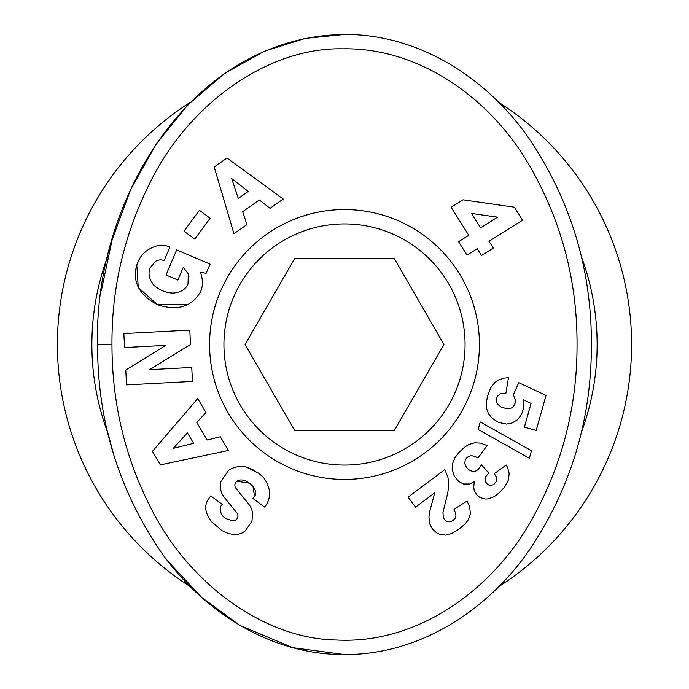 <?xml version="1.0" encoding="UTF-8"?>
<svg xmlns="http://www.w3.org/2000/svg" width="689" height="689" viewBox="0 0 689 689"><rect width="100%" height="100%" fill="white"/><g stroke="black" fill="none" stroke-linecap="round" stroke-linejoin="round"><path stroke-width="1.03" d="M344.5 654.55C419.506 654.972 487.726 610.17 528.937 550.614C570.742 488.665 591.558 419.963 591.395 344.5C591.61 269.235 570.819 200.568 529.023 138.506C487.855 78.934 419.653 34.062 344.5 34.45C188.941 36.732 93.54 203.022 97.605 344.5C97.287 419.558 118.095 488.251 160.029 550.571C201.55 610.523 270.019 655.067 344.5 654.55L292.756 647.669L240.177 625.509M111.962 344.5C112.014 383.093 117.268 443.871 152.57 511.29C191.068 585.839 265.816 639.004 336.542 640.021C419.575 644.404 495.115 587.433 533.148 517.224C562.603 463.309 577.236 405.735 577.038 344.5C577.279 279.665 560.932 219.18 528.007 163.052C490.146 98.828 419.98 47.412 342.691 48.816C269.296 47.205 190.689 102.075 151.391 179.941C117.225 247.273 111.79 304.848 111.962 344.5L97.605 344.5M225.734 532.485C233.855 535.577 240.323 535.06 245.155 530.943L245.155 530.943C240.323 535.06 233.855 535.577 225.734 532.485L221.798 530.547L211.807 521.935C205.598 514.063 204.142 506.949 207.441 500.576C204.142 506.949 205.598 514.063 211.807 521.935M254.749 470.596L246.18 467.004L258.849 473.309L263.491 477.434C270.674 487.597 271.492 496.864 265.963 505.244C271.492 496.864 270.674 487.597 263.491 477.434L261.407 475.419M153.845 285.246L153.414 284.815C148.945 278.675 147.902 272.913 150.297 267.539C147.902 272.913 148.945 278.675 153.414 284.815C158.771 289.802 165.171 292.567 172.586 293.126C180.466 292.549 185.608 289.518 188.002 284.032L188.295 273.869L188.958 276.806M188.614 282.257L188.002 284.032M183.257 267.349L177.891 280.018L166.023 274.989L176.651 249.918L210.076 264.085L206.166 273.3L200.439 272.224C203.031 279.579 203.048 286.116 200.499 291.843C203.048 286.116 203.031 279.579 200.439 272.224M344.5 209.568A134.932 134.932 0 0 1 479.432 344.5A134.932 134.932 0 0 1 344.5 479.432A134.932 134.932 0 0 1 209.568 344.5A134.932 134.932 0 0 1 344.5 209.568M344.5 223.925A120.575 120.575 0 0 1 465.075 344.5A120.575 120.575 0 0 1 344.5 465.075A120.575 120.575 0 0 1 223.925 344.5A120.575 120.575 0 0 1 344.5 223.925M471.379 455.653L468.718 456.342L466.737 457.849L465.187 460.252L464.782 463.154L465.497 465.738L467.745 468.804L470.234 470.656L473.369 471.5L476.065 470.94L478.424 469.269L481.422 464.842L488.794 472.99L485.676 476.754L485.177 479.303L485.762 482.076L487.097 483.893L489.578 485.409L493.591 484.772L496.554 481.18L496.321 476.969L494.297 473.67L506.217 465.006L507.655 467.736L509.154 473.214L508.525 479.794L504.486 487.218L499.094 492.962L494.151 496.709L487.941 498.965L484.987 499L479.742 497.312L477.296 495.408L474.247 490.594L473.67 486.856L474.385 481.706L469.665 483.988L463.49 484.005L458.521 481.301L454.215 475.935L452.148 469.467L452.466 463.775L455.033 457.599L458.762 452.69L464.55 447.221L468.933 444.448L474.859 442.777L480.603 443.156L487.106 445.55L477.968 458.021L474.954 456.376L471.379 455.653M497.475 404.142L501.713 407.363L507.138 408.68L511.41 408.017L513.555 406.312L515.148 403.237L515.458 400.404L513.391 394.763L518.765 382.696L546.024 395.417L536.18 430.444L524.398 427.137L531.055 403.409L523.416 399.887L523.511 408.215L522.012 413.099L520.712 415.734L517.172 419.963L512.022 423.012L506.579 424.079L498.345 422.374L491.877 418.008L488.346 413.409L486.632 408.715L486.245 403.461L487.528 396.003L490.775 387.761L494.719 382.636L498.319 380.078L504.098 378.097L508.491 377.753L505.907 393.143L500.231 393.901L497.639 396.046L496.545 398.371L496.321 401.187L497.475 404.142M471.5 213.435L480.569 227.852L497.544 217.181L471.5 213.435M468.761 235.285L451.149 207.294L463.025 199.819L514.304 207.182L522.512 220.23L489.026 241.288L493.298 248.083L481.482 255.516L477.21 248.72L467.021 255.128L458.573 241.693L468.761 235.285M478.132 429.454L480.233 421.978L531.469 450.709L529.35 458.254L478.132 429.454M432.416 528.997L429.815 523.976L428.946 517.215L429.66 511.806L434.716 492.807L415.562 507.173L408.052 497.157L444.87 469.545L447.988 477.546L448.754 484.867L447.798 492.695L442.958 512.513L443.294 517.379L444.319 519.385L446.455 521.194L448.384 521.754L451.149 521.478L453.233 520.359L455.179 518.214L455.92 516.001L455.808 513.649L454.034 509.274L467.082 501.058L469.674 506.854L470.415 513.96L468.391 519.713L465.316 523.726L459.839 528.515L451.838 533.441L445.723 535.103L440.073 534.466L436.972 533.131L432.416 528.997M184.006 231.177L199.405 210.291L210.136 218.206L194.737 239.092L184.006 231.177M231.702 178.606L238.282 198.466L248.264 191.447L231.702 178.606M270.036 208.311L259.297 199.991L242.666 211.695L246.938 224.571L233.933 233.726L214.193 167.022L226.991 158.005L283.231 199.026L270.036 208.311M173.301 448.341L193.626 443.346L187.408 432.838L173.301 448.341M205.942 412.461L196.796 422.512L207.156 440.013L220.325 436.774L228.429 450.46L160.373 464.877L152.398 451.407L197.726 398.578L205.942 412.461M158.616 245.336C148.488 248.083 141.762 253.328 138.437 261.062C141.762 253.328 148.488 248.083 158.616 245.336A22.375 22.375 0 0 1 169.132 246.731L169.916 247.067L164.085 260.606A9.069 9.069 0 0 0 155.387 261.493L150.297 267.539M200.499 291.843C191.723 306.898 177.383 311.195 157.48 304.736C138.989 294.918 132.107 281.629 136.827 264.852L138.437 261.062M136.827 264.852L138.239 287.468L157.48 304.736L188.071 304.667M183.498 267.565L188.295 273.869L183.498 267.565M172.586 293.126L165.877 291.929M207.777 499.981L210.825 495.908L222.22 504.322L220.842 506.182C219.128 514.623 223.537 519.446 234.071 520.669A4.84 4.84 0 0 0 236.861 512.874L224.416 497.527A18.147 18.147 0 0 1 220.549 483.532L220.936 481.533L228.498 470.406C233.399 466.978 239.298 465.842 246.18 467.004C239.298 465.842 233.399 466.978 228.498 470.406L220.936 481.533M245.405 530.719L251.976 521.117L245.405 530.719M251.976 521.117L252.579 513.486L251.976 521.117M252.984 486.4L254.491 496.416C260.141 489.784 244.595 475.643 236.999 481.249A4.84 4.84 0 0 0 235.931 488.32L248.634 503.995A18.147 18.147 0 0 1 252.579 513.486M236.999 481.249L249.694 483.213M265.808 505.45L264.593 507.095L252.958 498.491L254.491 496.416M234.071 520.669C223.537 519.446 219.128 514.623 220.842 506.182M192.481 381.43L126.552 384.901L125.768 370.027L165.696 345.378L124.58 347.549L123.848 333.579L189.776 330.109L190.526 344.397L149.573 369.683L191.74 367.461L192.481 381.43M239.264 624.975L201.722 597.441L168.142 561.483M113.547 454.085L107.828 432.787M101.404 290.336L112.195 239.514L130.479 189.914L156.102 144.122L188.106 104.582L224.941 73.232L264.61 51.132L305.072 38.429L344.5 34.45M107.88 433.019A252.63 252.63 0 0 1 107.889 255.972A252.63 252.63 0 0 0 107.88 433.019M190.336 586.683A287.08 287.08 0 0 1 190.336 102.316M394.229 258.375L443.949 344.5L394.229 430.625L294.771 430.625L245.051 344.5L294.771 258.375L245.051 344.5L294.771 430.625L394.229 430.625L443.949 344.5L394.229 258.375L294.771 258.375L394.229 258.375M498.664 102.316A287.08 287.08 0 0 1 498.664 586.683M581.12 255.981A252.63 252.63 0 0 1 581.12 433.019A252.63 252.63 0 0 0 581.12 255.981"/></g></svg>
